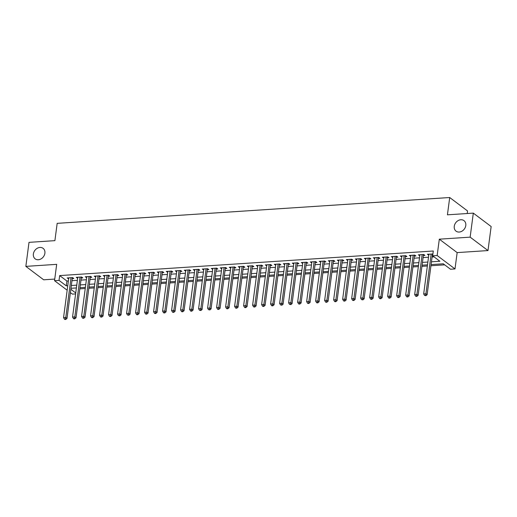 <?xml version="1.0" encoding="UTF-8"?>
<svg xmlns="http://www.w3.org/2000/svg" width="517" height="517" viewBox="0 0 517 517"><rect width="100%" height="100%" fill="white"/><g stroke="black" fill="none" stroke-linecap="round" stroke-linejoin="round"><path stroke-width="0.78" d="M44.895 253.214A6.585 5.338 127 0 1 41.082 258.875A6.585 5.338 127 0 1 35.175 258.855A6.585 5.338 127 0 1 33.372 253.976A6.585 5.338 127 0 1 37.192 248.315A6.585 5.338 127 0 1 43.098 248.334A6.585 5.338 127 0 1 44.895 253.214M465.791 225.522A6.585 5.338 127 0 1 461.972 231.177A6.585 5.338 127 0 1 456.065 231.164A6.585 5.338 127 0 1 454.262 226.278A6.585 5.338 127 0 1 458.081 220.623A6.585 5.338 127 0 1 463.988 220.643A6.585 5.338 127 0 1 465.791 225.522M75.605 293.908L72.374 294.115L70.402 292.635M467.206 213.521L467.542 210.949L449.706 197.52L57.174 223.35L54.899 240.651L29.01 242.35L25.85 266.378L43.686 279.807L54.744 279.077M449.706 197.52L447.431 214.82L473.313 213.12L491.15 226.543L487.99 250.571L470.147 237.148L439.314 239.177L437.162 255.514L454.999 268.943L450.501 269.234L443.269 263.793L431.094 264.594M439.314 239.177L457.151 252.6L487.99 250.571M457.151 252.6L454.999 268.943M79.818 288.861L85.24 288.505M88.827 288.273L94.243 287.917M97.829 287.678L103.245 287.323M106.832 287.084L112.247 286.728M115.834 286.496L121.249 286.14M124.836 285.901L130.252 285.546M133.838 285.306L139.254 284.951M142.841 284.718L148.256 284.363M151.843 284.124L157.258 283.768M160.852 283.529L166.267 283.174M169.854 282.941L175.269 282.586M178.856 282.347L184.272 281.991M187.858 281.752L193.274 281.397M196.861 281.164L202.276 280.809M205.863 280.569L211.279 280.214M214.865 279.975L220.281 279.619M223.867 279.387L229.283 279.031M232.87 278.792L238.292 278.437M241.878 278.198L247.294 277.842M250.881 277.61L256.296 277.254M259.883 277.015L265.299 276.66M268.885 276.421L274.301 276.065M277.887 275.832L283.303 275.477M286.89 275.238L292.305 274.882M295.892 274.643L301.308 274.288M304.894 274.055L310.31 273.7M313.903 273.461L319.319 273.105M322.905 272.866L328.321 272.511M331.908 272.278L337.323 271.923M340.91 271.683L346.325 271.328M349.912 271.089L355.328 270.734M358.914 270.501L364.33 270.145M367.917 269.906L373.332 269.551M376.919 269.312L382.334 268.956M385.921 268.724L391.343 268.368M394.93 268.129L400.345 267.774M403.932 267.535L409.348 267.179M412.934 266.946L418.35 266.591M421.937 266.352L427.352 265.997M430.939 265.757L444.678 264.853M473.313 213.12L470.147 237.148M72.244 278.611L73.821 278.508L72.619 277.597L67.216 277.952L68.658 278.844M81.247 278.017L82.823 277.913L81.621 277.002L76.219 277.358L77.66 278.249M90.255 277.422L91.826 277.319L90.624 276.414L85.221 276.769L86.669 277.661M99.258 276.834L100.828 276.731L99.626 275.82L94.223 276.175L95.671 277.067M108.26 276.24L109.837 276.136L108.628 275.225L103.226 275.58L104.673 276.472M117.262 275.645L118.839 275.542L117.63 274.637L112.228 274.992L113.675 275.884M126.264 275.057L127.841 274.954L126.633 274.042L121.23 274.398L122.678 275.29M135.267 274.462L136.843 274.359L135.635 273.448L130.239 273.803L131.68 274.695M144.269 273.868L145.846 273.764L144.644 272.86L139.241 273.215L140.682 274.107M153.271 273.28L154.848 273.176L153.646 272.265L148.243 272.621L149.684 273.512M162.28 272.685L163.85 272.582L162.648 271.671L157.246 272.026L158.687 272.918M171.282 272.091L172.852 271.987L171.65 271.082L166.248 271.438L167.695 272.33M180.284 271.503L181.861 271.399L180.653 270.488L175.25 270.843L176.698 271.735M189.287 270.908L190.863 270.805L189.655 269.893L184.252 270.249L185.7 271.141M198.289 270.313L199.866 270.21L198.657 269.305L193.255 269.661L194.702 270.553M207.291 269.725L208.868 269.622L207.66 268.711L202.263 269.066L203.704 269.958M216.293 269.131L217.87 269.027L216.668 268.116L211.266 268.472L212.707 269.363M225.296 268.536L226.873 268.433L225.67 267.528L220.268 267.884L221.709 268.775M234.298 267.948L235.875 267.845L234.673 266.934L229.27 267.289L230.711 268.181M243.307 267.354L244.877 267.25L243.675 266.339L238.272 266.694L239.72 267.586M252.309 266.759L253.879 266.656L252.677 265.751L247.275 266.106L248.722 266.998M261.311 266.171L262.888 266.068L261.68 265.156L256.277 265.512L257.724 266.404M270.313 265.576L271.89 265.473L270.682 264.562L265.279 264.917L266.727 265.809M279.316 264.982L280.893 264.878L279.684 263.974L274.281 264.329L275.729 265.221M288.318 264.394L289.895 264.29L288.686 263.379L283.29 263.735L284.731 264.626M297.32 263.799L298.897 263.696L297.695 262.785L292.292 263.14L293.734 264.032M306.322 263.205L307.899 263.101L306.697 262.197L301.295 262.552L302.736 263.444M315.331 262.617L316.902 262.513L315.7 261.602L310.297 261.957L311.738 262.849M324.333 262.022L325.904 261.919L324.702 261.007L319.299 261.363L320.747 262.255M333.336 261.428L334.913 261.324L333.704 260.419L328.301 260.775L329.749 261.667M342.338 260.839L343.915 260.736L342.706 259.825L337.304 260.18L338.751 261.072M351.34 260.245L352.917 260.141L351.709 259.23L346.306 259.586L347.754 260.478M360.343 259.65L361.919 259.547L360.711 258.642L355.315 258.998L356.756 259.889M369.345 259.062L370.922 258.959L369.72 258.048L364.317 258.403L365.758 259.295M378.347 258.468L379.924 258.364L378.722 257.453L373.319 257.809L374.76 258.7M387.349 257.873L388.926 257.77L387.724 256.865L382.322 257.22L383.763 258.112M396.358 257.285L397.928 257.182L396.726 256.27L391.324 256.626L392.771 257.518M405.36 256.69L406.931 256.587L405.729 255.676L400.326 256.031L401.774 256.923M414.363 256.096L415.939 255.993L414.731 255.088L409.328 255.443L410.776 256.335M423.365 255.508L424.942 255.398L423.733 254.493L418.331 254.849L419.778 255.741M431.462 261.809L439.889 261.253L432.664 255.812L433.291 251.003L59.668 275.587L66.9 281.035L68.386 280.931M71.973 280.699L77.388 280.343M80.975 280.104L86.391 279.749M89.977 279.516L95.393 279.154M98.98 278.922L104.395 278.566M107.982 278.327L113.397 277.972M116.984 277.739L122.4 277.377M125.986 277.144L131.408 276.789M134.995 276.55L140.411 276.194M143.997 275.962L149.413 275.6M153 275.367L158.415 275.012M162.002 274.773L167.418 274.417M171.004 274.184L176.42 273.823M180.006 273.59L185.422 273.235M189.009 272.995L194.424 272.64M198.011 272.407L203.427 272.045M207.02 271.813L212.435 271.457M216.022 271.218L221.438 270.863M225.024 270.63L230.44 270.268M234.027 270.036L239.442 269.68M243.029 269.441L248.444 269.086M252.031 268.853L257.447 268.491M261.033 268.258L266.449 267.903M270.036 267.664L275.451 267.308M279.038 267.076L284.46 266.714M288.047 266.481L293.462 266.126M297.049 265.887L302.464 265.531M306.051 265.299L311.467 264.937M315.053 264.704L320.469 264.349M324.056 264.109L329.471 263.754M333.058 263.521L338.473 263.159M342.06 262.927L347.476 262.571M351.062 262.332L356.478 261.977M360.071 261.744L365.487 261.382M369.073 261.15L374.489 260.794M378.076 260.555L383.491 260.2M387.078 259.967L392.493 259.605M396.08 259.372L401.496 259.017M405.082 258.778L410.498 258.422M414.085 258.19L419.5 257.828M423.087 257.595L428.503 257.24M432.089 257.001L434.073 256.871M432.897 254.021L427.333 254.254L428.78 255.146M432.367 254.913L432.781 254.887M67.165 290.199L54.537 280.692L56.683 264.349L25.85 266.378M54.537 280.692L59.035 280.395L66.266 285.836L67.753 285.739M59.668 275.587L59.035 280.395M432.664 255.812L437.162 255.514M70.842 289.281L75.728 292.958M427.507 264.833L422.092 265.189M418.505 265.421L413.089 265.777M409.503 266.016L404.081 266.371M400.494 266.61L395.078 266.966M391.492 267.199L386.076 267.554M382.49 267.793L377.074 268.149M373.487 268.388L368.072 268.743M364.485 268.976L359.069 269.331M355.483 269.57L350.067 269.926M346.48 270.165L341.065 270.52M337.478 270.753L332.063 271.108M328.469 271.347L323.054 271.703M319.467 271.942L314.052 272.297M310.465 272.53L305.049 272.886M301.463 273.125L296.047 273.48M292.46 273.719L287.045 274.075M283.458 274.307L278.043 274.663M274.456 274.902L269.04 275.257M265.454 275.496L260.038 275.852M256.451 276.084L251.029 276.44M247.443 276.679L242.027 277.034M238.44 277.274L233.025 277.629M229.438 277.862L224.023 278.217M220.436 278.456L215.02 278.812M211.434 279.051L206.018 279.406M202.431 279.639L197.016 279.994M193.429 280.233L188.014 280.589M184.427 280.828L179.011 281.183M175.418 281.416L170.003 281.771M166.416 282.011L161 282.366M157.414 282.605L151.998 282.961M148.411 283.193L142.996 283.549M139.409 283.788L133.993 284.143M130.407 284.382L124.991 284.738M121.405 284.97L115.989 285.326M112.402 285.565L106.987 285.92M103.4 286.159L97.978 286.515M94.391 286.748L88.976 287.103M85.389 287.342L79.973 287.698M76.387 287.937L70.971 288.292M71.34 285.507L76.755 285.145M80.342 284.912L85.757 284.557M89.344 284.318L94.76 283.962M98.346 283.73L103.762 283.368M107.349 283.135L112.764 282.78M116.351 282.541L121.773 282.185M125.36 281.952L130.775 281.591M134.362 281.358L139.777 281.002M143.364 280.763L148.78 280.408M152.366 280.175L157.782 279.813M161.369 279.581L166.784 279.225M170.371 278.986L175.786 278.631M179.373 278.398L184.789 278.036M188.375 277.803L193.791 277.448M197.384 277.209L202.8 276.853M206.386 276.621L211.802 276.259M215.389 276.026L220.804 275.671M224.391 275.432L229.806 275.076M233.393 274.844L238.809 274.482M242.395 274.249L247.811 273.894M251.398 273.655L256.813 273.299M260.4 273.066L265.816 272.705M269.402 272.472L274.824 272.116M278.411 271.877L283.827 271.522M287.413 271.289L292.829 270.927M296.415 270.695L301.831 270.339M305.418 270.1L310.833 269.745M314.42 269.512L319.836 269.15M323.422 268.918L328.838 268.562M332.425 268.323L337.84 267.968M341.427 267.735L346.842 267.373M350.436 267.14L355.851 266.785M359.438 266.546L364.853 266.19M368.44 265.958L373.856 265.596M377.442 265.363L382.858 265.008M386.445 264.769L391.86 264.413M395.447 264.181L400.862 263.819M404.449 263.586L409.865 263.231M413.451 262.991L418.867 262.636M422.454 262.403L427.876 262.041M66.9 281.035L66.266 285.836M428.671 254.17L428.541 255.165M419.668 254.765L419.539 255.76M410.666 255.353L410.537 256.348M401.664 255.947L401.535 256.943M392.661 256.542L392.526 257.537M383.659 257.13L383.524 258.125M374.657 257.724L374.521 258.72M365.648 258.319L365.519 259.314M356.646 258.907L356.517 259.902M347.644 259.502L347.514 260.497M338.641 260.096L338.512 261.091M329.639 260.684L329.51 261.68M320.637 261.279L320.508 262.274M311.635 261.873L311.499 262.869M302.632 262.462L302.497 263.457M293.624 263.056L293.494 264.051M284.621 263.651L284.492 264.646M275.619 264.239L275.49 265.234M266.617 264.833L266.488 265.828M257.615 265.428L257.485 266.423M248.612 266.016L248.483 267.011M239.61 266.61L239.481 267.606M230.608 267.205L230.472 268.2M221.606 267.793L221.47 268.788M212.597 268.388L212.468 269.383M203.595 268.982L203.465 269.977M194.592 269.57L194.463 270.565M185.59 270.165L185.461 271.16M176.588 270.759L176.459 271.755M167.586 271.347L167.456 272.343M158.583 271.942L158.448 272.937M149.581 272.537L149.445 273.532M140.572 273.125L140.443 274.12M131.57 273.719L131.441 274.714M122.568 274.314L122.439 275.309M113.566 274.902L113.436 275.897M104.563 275.496L104.434 276.492M95.561 276.091L95.432 277.086M86.559 276.679L86.429 277.674M77.556 277.274L77.421 278.269M68.554 277.868L68.418 278.863M431.165 254.002L425.924 293.798L423.675 293.947L428.91 254.151M432.522 253.918A1.028 0.834 -53 0 0 432.471 254.144L427.126 294.703L425.924 293.798L425.446 295.362L424.547 295.42L425.93 295.724L425.446 295.362M425.93 295.724L427.126 294.703M423.675 293.947L424.547 295.42M422.156 254.597L416.922 294.386L414.673 294.535L419.907 254.745M423.52 254.506A1.028 0.834 -53 0 0 423.468 254.739L418.124 295.297L416.922 294.386L416.443 295.957L415.545 296.015L416.023 296.377L416.922 296.319L416.443 295.957M416.922 296.319L418.124 295.297M414.673 294.535L415.545 296.015M413.154 255.191L407.919 294.981L405.664 295.129L410.905 255.34M414.518 255.101A1.028 0.834 -53 0 0 414.46 255.327L409.121 295.886L407.919 294.981L407.441 296.545L406.536 296.603L407.021 296.971L407.919 296.907L407.441 296.545M407.919 296.907L409.121 295.886M405.664 295.129L406.536 296.603M404.152 255.779L398.917 295.575L396.662 295.724L401.903 255.928M405.515 255.695A1.028 0.834 -53 0 0 405.457 255.921L400.119 296.48L398.917 295.575L398.439 297.139L397.534 297.197L398.019 297.559L398.917 297.501L398.439 297.139M398.917 297.501L400.119 296.48M396.662 295.724L397.534 297.197M395.15 256.374L389.908 296.163L387.66 296.312L392.901 256.522M396.513 256.283A1.028 0.834 -53 0 0 396.455 256.516L391.117 297.075L389.908 296.163L389.43 297.734L388.532 297.792L389.017 298.154L389.915 298.096L389.43 297.734M389.915 298.096L391.117 297.075M387.66 296.312L388.532 297.792M386.147 256.968L380.906 296.758L378.657 296.907L383.898 257.117M387.511 256.878A1.028 0.834 -53 0 0 387.453 257.104L382.115 297.663L380.906 296.758L380.428 298.322L379.53 298.38L380.014 298.748L380.913 298.684L380.428 298.322M380.913 298.684L382.115 297.663M378.657 296.907L379.53 298.38M377.145 257.556L371.904 297.353L369.655 297.501L374.896 257.705M378.509 257.472A1.028 0.834 -53 0 0 378.45 257.699L373.112 298.257L371.904 297.353L371.426 298.916L370.527 298.975L371.012 299.337L371.91 299.278L371.426 298.916M371.91 299.278L373.112 298.257M369.655 297.501L370.527 298.975M368.143 258.151L362.902 297.941L360.653 298.089L365.887 258.3M369.5 258.061A1.028 0.834 -53 0 0 369.448 258.293L364.11 298.852L362.902 297.941L362.423 299.511L361.525 299.569L362.908 299.873L362.423 299.511M362.908 299.873L364.11 298.852M360.653 298.089L361.525 299.569M359.141 258.746L353.899 298.535L351.65 298.684L356.885 258.894M360.498 258.655A1.028 0.834 -53 0 0 360.446 258.881L355.101 299.44L353.899 298.535L353.421 300.099L352.523 300.157L353.001 300.526L353.906 300.461L353.421 300.099M353.906 300.461L355.101 299.44M351.65 298.684L352.523 300.157M350.132 259.334L344.897 299.13L342.648 299.278L347.883 259.482M351.495 259.25A1.028 0.834 -53 0 0 351.444 259.476L346.099 300.034L344.897 299.13L344.419 300.694L343.521 300.752L343.999 301.114L344.897 301.056L344.419 300.694M344.897 301.056L346.099 300.034M342.648 299.278L343.521 300.752M341.13 259.928L335.895 299.718L333.639 299.866L338.881 260.077M342.493 259.838A1.028 0.834 -53 0 0 342.441 260.07L337.097 300.629L335.895 299.718L335.417 301.288L334.512 301.346L334.997 301.708L335.895 301.65L335.417 301.288M335.895 301.65L337.097 300.629M333.639 299.866L334.512 301.346M332.127 260.523L326.893 300.312L324.637 300.461L329.878 260.671M333.491 260.432A1.028 0.834 -53 0 0 333.433 260.658L328.095 301.217L326.893 300.312L326.414 301.876L325.51 301.934L325.994 302.303L326.893 302.238L326.414 301.876M326.893 302.238L328.095 301.217M324.637 300.461L325.51 301.934M323.125 261.111L317.89 300.907L315.635 301.056L320.876 261.259M324.489 261.027A1.028 0.834 -53 0 0 324.43 261.253L319.092 301.812L317.89 300.907L317.412 302.471L316.507 302.529L316.992 302.891L317.89 302.833L317.412 302.471M317.89 302.833L319.092 301.812M315.635 301.056L316.507 302.529M314.123 261.705L308.882 301.495L306.633 301.644L311.874 261.854M315.486 261.615A1.028 0.834 -53 0 0 315.428 261.848L310.09 302.406L308.882 301.495L308.403 303.065L307.505 303.124L307.99 303.485L308.888 303.427L308.403 303.065M308.888 303.427L310.09 302.406M306.633 301.644L307.505 303.124M305.12 262.3L299.879 302.09L297.63 302.238L302.872 262.449M306.484 262.209A1.028 0.834 -53 0 0 306.426 262.436L301.088 302.994L299.879 302.09L299.401 303.653L298.503 303.712L298.988 304.08L299.886 304.015L299.401 303.653M299.886 304.015L301.088 302.994M297.63 302.238L298.503 303.712M296.118 262.888L290.877 302.684L288.628 302.833L293.869 263.037M297.475 262.804A1.028 0.834 -53 0 0 297.424 263.03L292.086 303.589L290.877 302.684L290.399 304.248L289.501 304.306L290.884 304.61L290.399 304.248M290.884 304.61L292.086 303.589M288.628 302.833L289.501 304.306M287.116 263.483L281.875 303.272L279.626 303.421L284.861 263.631M288.473 263.392A1.028 0.834 -53 0 0 288.421 263.625L283.083 304.183L281.875 303.272L281.397 304.843L280.498 304.901L281.881 305.204L281.397 304.843M281.881 305.204L283.083 304.183M279.626 303.421L280.498 304.901M278.114 264.077L272.873 303.867L270.624 304.015L275.858 264.226M279.471 263.987A1.028 0.834 -53 0 0 279.419 264.213L274.075 304.772L272.873 303.867L272.394 305.431L271.496 305.489L271.974 305.857L272.879 305.793L272.394 305.431M272.879 305.793L274.075 304.772M270.624 304.015L271.496 305.489M269.105 264.665L263.87 304.461L261.621 304.61L266.856 264.814M270.469 264.581A1.028 0.834 -53 0 0 270.417 264.807L265.072 305.366L263.87 304.461L263.392 306.025L262.494 306.083L262.972 306.445L263.87 306.387L263.392 306.025M263.87 306.387L265.072 305.366M261.621 304.61L262.494 306.083M260.103 265.26L254.868 305.049L252.613 305.198L257.854 265.408M261.466 265.169A1.028 0.834 -53 0 0 261.408 265.402L256.07 305.961L254.868 305.049L254.39 306.62L253.485 306.678L253.97 307.04L254.868 306.982L254.39 306.62M254.868 306.982L256.07 305.961M252.613 305.198L253.485 306.678M251.1 265.854L245.866 305.644L243.61 305.793L248.851 266.003M252.464 265.764A1.028 0.834 -53 0 0 252.406 265.99L247.068 306.549L245.866 305.644L245.388 307.208L244.483 307.266L244.968 307.634L245.866 307.57L245.388 307.208M245.866 307.57L247.068 306.549M243.61 305.793L244.483 307.266M242.098 266.442L236.857 306.238L234.608 306.387L239.849 266.591M243.462 266.358A1.028 0.834 -53 0 0 243.404 266.585L238.066 307.143L236.857 306.238L236.379 307.802L235.481 307.861L235.965 308.222L236.864 308.164L236.379 307.802M236.864 308.164L238.066 307.143M234.608 306.387L235.481 307.861M233.096 267.037L227.855 306.827L225.606 306.975L230.847 267.186M234.459 266.946A1.028 0.834 -53 0 0 234.401 267.179L229.063 307.738L227.855 306.827L227.377 308.397L226.478 308.455L226.963 308.817L227.861 308.759L227.377 308.397M227.861 308.759L229.063 307.738M225.606 306.975L226.478 308.455M224.094 267.632L218.853 307.421L216.604 307.57L221.845 267.78M225.457 267.541A1.028 0.834 -53 0 0 225.399 267.767L220.061 308.326L218.853 307.421L218.374 308.985L217.476 309.043L217.961 309.412L218.859 309.347L218.374 308.985M218.859 309.347L220.061 308.326M216.604 307.57L217.476 309.043M215.091 268.22L209.85 308.016L207.601 308.164L212.836 268.368M216.449 268.136A1.028 0.834 -53 0 0 216.397 268.362L211.059 308.92L209.85 308.016L209.372 309.58L208.474 309.638L209.857 309.942L209.372 309.58M209.857 309.942L211.059 308.92M207.601 308.164L208.474 309.638M206.089 268.814L200.848 308.604L198.599 308.752L203.834 268.963M207.446 268.724A1.028 0.834 -53 0 0 207.395 268.956L202.05 309.515L200.848 308.604L200.37 310.174L199.472 310.232L200.855 310.536L200.37 310.174M200.855 310.536L202.05 309.515M198.599 308.752L199.472 310.232M197.08 269.409L191.846 309.198L189.597 309.347L194.831 269.557M198.444 269.318A1.028 0.834 -53 0 0 198.392 269.544L193.048 310.103L191.846 309.198L191.368 310.762L190.469 310.82L190.947 311.189L191.846 311.124L191.368 310.762M191.846 311.124L193.048 310.103M189.597 309.347L190.469 310.82M188.078 269.997L182.844 309.793L180.588 309.942L185.829 270.145M189.442 269.913A1.028 0.834 -53 0 0 189.39 270.139L184.046 310.698L182.844 309.793L182.365 311.357L181.461 311.415L181.945 311.777L182.844 311.719L182.365 311.357M182.844 311.719L184.046 310.698M180.588 309.942L181.461 311.415M179.076 270.591L173.841 310.381L171.586 310.53L176.827 270.74M180.439 270.501A1.028 0.834 -53 0 0 180.381 270.734L175.043 311.292L173.841 310.381L173.363 311.951L172.458 312.01L172.943 312.371L173.841 312.313L173.363 311.951M173.841 312.313L175.043 311.292M171.586 310.53L172.458 312.01M170.074 271.186L164.839 310.976L162.584 311.124L167.825 271.335M171.437 271.095A1.028 0.834 -53 0 0 171.379 271.322L166.041 311.88L164.839 310.976L164.361 312.539L163.456 312.598L163.941 312.966L164.839 312.901L164.361 312.539M164.839 312.901L166.041 311.88M162.584 311.124L163.456 312.598M161.071 271.774L155.83 311.57L153.581 311.719L158.822 271.923M162.435 271.69A1.028 0.834 -53 0 0 162.377 271.916L157.039 312.475L155.83 311.57L155.352 313.134L154.454 313.192L154.938 313.554L155.837 313.496L155.352 313.134M155.837 313.496L157.039 312.475M153.581 311.719L154.454 313.192M152.069 272.369L146.828 312.158L144.579 312.307L149.82 272.517M153.433 272.278A1.028 0.834 -53 0 0 153.375 272.511L148.036 313.069L146.828 312.158L146.35 313.729L145.451 313.787L145.936 314.149L146.834 314.09L146.35 313.729M146.834 314.09L148.036 313.069M144.579 312.307L145.451 313.787M143.067 272.963L137.826 312.753L135.577 312.901L140.818 273.112M144.424 272.873A1.028 0.834 -53 0 0 144.372 273.099L139.034 313.657L137.826 312.753L137.348 314.317L136.449 314.375L136.927 314.743L137.832 314.679L137.348 314.317M137.832 314.679L139.034 313.657M135.577 312.901L136.449 314.375M134.065 273.551L128.823 313.347L126.575 313.496L131.809 273.7M135.422 273.467A1.028 0.834 -53 0 0 135.37 273.693L130.032 314.252L128.823 313.347L128.345 314.911L127.447 314.969L128.83 315.273L128.345 314.911M128.83 315.273L130.032 314.252M126.575 313.496L127.447 314.969M125.062 274.146L119.821 313.935L117.572 314.084L122.807 274.294M126.419 274.055A1.028 0.834 -53 0 0 126.368 274.288L121.023 314.847L119.821 313.935L119.343 315.506L118.445 315.564L119.828 315.868L119.343 315.506M119.828 315.868L121.023 314.847M117.572 314.084L118.445 315.564M116.054 274.74L110.819 314.53L108.57 314.679L113.805 274.889M117.417 274.65A1.028 0.834 -53 0 0 117.365 274.876L112.021 315.435L110.819 314.53L110.341 316.094L109.442 316.152L109.921 316.52L110.819 316.456L110.341 316.094M110.819 316.456L112.021 315.435M108.57 314.679L109.442 316.152M107.051 275.328L101.817 315.124L99.561 315.273L104.802 275.477M108.415 275.244A1.028 0.834 -53 0 0 108.357 275.471L103.019 316.029L101.817 315.124L101.338 316.688L100.434 316.747L100.918 317.108L101.817 317.05L101.338 316.688M101.817 317.05L103.019 316.029M99.561 315.273L100.434 316.747M98.049 275.923L92.814 315.713L90.559 315.861L95.8 276.072M99.413 275.832A1.028 0.834 -53 0 0 99.354 276.065L94.016 316.624L92.814 315.713L92.336 317.283L91.431 317.341L91.916 317.703L92.814 317.645L92.336 317.283M92.814 317.645L94.016 316.624M90.559 315.861L91.431 317.341M89.047 276.517L83.806 316.307L81.557 316.456L86.798 276.666M90.41 276.427A1.028 0.834 -53 0 0 90.352 276.653L85.014 317.212L83.806 316.307L83.327 317.871L82.429 317.929L82.914 318.298L83.812 318.233L83.327 317.871M83.812 318.233L85.014 317.212M81.557 316.456L82.429 317.929M80.045 277.106L74.803 316.902L72.554 317.05L77.796 277.254M81.408 277.022A1.028 0.834 -53 0 0 81.35 277.248L76.012 317.806L74.803 316.902L74.325 318.466L73.427 318.524L73.912 318.886L74.81 318.827L74.325 318.466M74.81 318.827L76.012 317.806M72.554 317.05L73.427 318.524M71.042 277.7L65.801 317.49L63.552 317.638L68.793 277.849M72.406 277.61A1.028 0.834 -53 0 0 72.348 277.842L67.01 318.401L65.801 317.49L65.323 319.06L64.425 319.118L64.909 319.48L65.808 319.422L65.323 319.06M65.808 319.422L67.01 318.401M63.552 317.638L64.425 319.118"/></g></svg>
